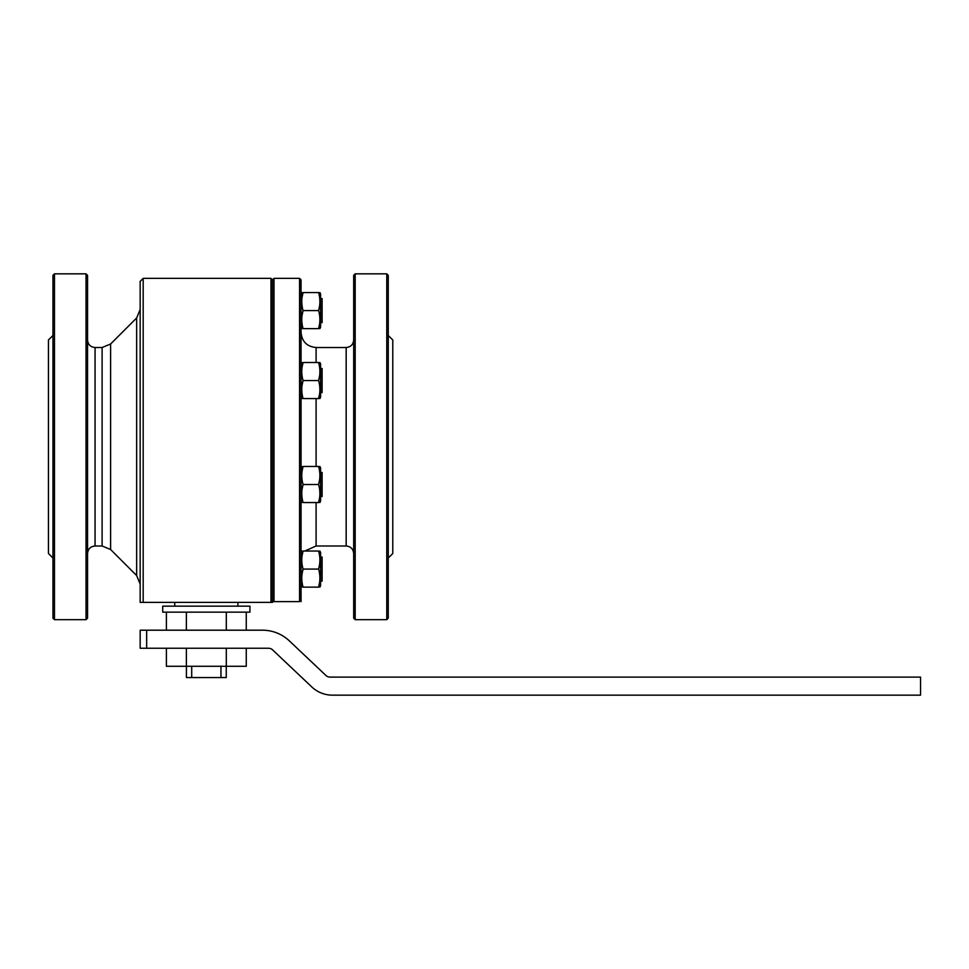 <?xml version="1.0" encoding="UTF-8"?>
<svg xmlns="http://www.w3.org/2000/svg" width="969" height="969" viewBox="0 0 969 969"><rect width="100%" height="100%" fill="white"/><g stroke="black" fill="none" stroke-linecap="round" stroke-linejoin="round"><path stroke-width="1.45" d="M226.249 666.284L226.249 677.561L186.411 677.561L186.411 666.284M299.554 601.628L272.495 601.628L273.997 601.628L273.997 278.357L299.554 278.357L299.554 601.628M299.554 278.357L301.056 279.859L301.056 601.628M272.495 602.379L270.981 602.379L272.495 602.379L272.495 279.859L273.997 278.357M386.764 619.675L386.764 273.839L355.187 273.839L355.187 619.675L386.764 619.675L388.266 618.174L388.266 275.341L386.764 273.839M270.981 602.379L140.166 602.379L143.182 602.379L143.182 278.357L270.981 278.357L270.981 602.379M249.929 606.146L162.719 606.146L162.719 612.154L249.929 612.154L249.929 606.146M186.363 612.154L186.363 630.201L140.166 630.201L140.166 648.249L146.658 648.249L146.658 630.201M166.402 612.154L166.402 630.201M174.759 602.379L174.759 606.146M226.298 612.154L226.298 630.201L262.72 630.201A39.099 39.099 0 0 1 289.343 640.884L325.923 675.466A6.02 6.02 0 0 0 330.054 677.113L920.55 677.113L920.55 695.161L332.452 695.161A30.075 30.075 0 0 1 311.788 686.936L272.604 649.884A6.02 6.02 0 0 0 268.474 648.249L226.298 648.249L226.298 666.284L246.259 666.284L246.259 648.249M246.259 612.154L246.259 630.201M226.298 630.201L186.363 630.201M303.067 569.082L302.11 573.551L303.067 569.082C301.347 575.053 301.347 581.061 303.067 587.129C301.347 587.129 301.347 587.129 303.067 587.129L318.607 587.129L319.552 582.66L318.607 587.129C320.315 581.158 320.315 575.138 318.607 569.082C320.315 563.11 320.315 557.09 318.607 551.034C320.315 551.034 320.315 551.034 318.607 551.034L303.067 551.034C301.347 557.005 301.347 563.025 303.067 569.082L318.607 569.082L319.552 564.612L318.607 569.082M191.705 666.284L191.705 677.561M220.956 666.284L220.956 677.561M166.402 648.249L166.402 666.284L186.363 666.284L186.363 648.249L226.298 648.249M146.658 648.249L186.363 648.249M226.298 666.284L186.363 666.284M302.11 488.982L303.067 484.512L318.607 484.512C320.315 478.541 320.315 472.521 318.607 466.464C320.315 466.464 320.315 466.464 318.607 466.464L303.067 466.464C301.347 472.436 301.347 478.456 303.067 484.512C301.347 490.484 301.347 496.491 303.067 502.548L318.607 502.548C320.315 496.576 320.315 490.568 318.607 484.512L319.552 480.043M303.067 466.464C301.347 466.464 301.347 466.464 303.067 466.464L302.11 470.934M301.056 467.966L301.759 466.464M303.067 502.548C301.347 502.548 301.347 502.548 303.067 502.548M319.903 466.464L320.606 467.966L320.606 501.046L319.903 502.548M318.607 502.548C320.315 502.548 320.315 502.548 318.607 502.548L319.552 498.078M320.606 496.54L322.108 496.54L322.108 472.484L320.606 472.484M303.067 551.034C301.347 551.034 301.347 551.034 303.067 551.034L302.11 555.503M301.056 552.536L301.759 551.034M303.067 587.129C301.347 587.129 301.347 587.129 303.067 587.129M319.903 551.034L320.606 552.536L320.606 585.615L319.903 587.129L320.606 585.615M318.607 587.129C320.315 587.129 320.315 587.129 318.607 587.129M322.108 581.109L320.606 581.109L322.108 581.109L322.108 557.054L320.606 557.054M302.11 385.008L303.067 380.538L318.607 380.538C320.315 374.579 320.315 368.559 318.607 362.503C320.315 362.503 320.315 362.503 318.607 362.503L303.067 362.503C301.347 368.474 301.347 374.482 303.067 380.538C301.347 386.51 301.347 392.53 303.067 398.586L318.607 398.586C320.315 392.615 320.315 386.607 318.607 380.538L319.552 376.081M303.067 362.503C301.347 362.503 301.347 362.503 303.067 362.503L302.11 366.972M301.056 364.005L301.759 362.503M303.067 398.586C301.347 398.586 301.347 398.586 303.067 398.586M319.903 362.503L320.606 364.005L320.606 397.084L319.903 398.586M318.607 398.586C320.315 398.586 320.315 398.586 318.607 398.586L319.552 394.117M320.606 392.578L322.108 392.578L322.108 368.511L320.606 368.511M302.11 315.058L303.067 310.601L318.607 310.601C320.315 304.629 320.315 298.609 318.607 292.553C320.315 292.553 320.315 292.553 318.607 292.553C320.315 292.553 320.315 292.553 318.607 292.553L303.067 292.553C301.347 298.525 301.347 304.532 303.067 310.601C301.347 316.56 301.347 322.58 303.067 328.636L318.607 328.636C320.315 322.665 320.315 316.657 318.607 310.601L319.552 306.131L318.607 310.601M303.067 292.553C301.347 292.553 301.347 292.553 303.067 292.553L302.11 297.023L303.067 292.553M301.056 294.055L301.759 292.553L301.056 294.055M303.067 328.636C301.347 328.636 301.347 328.636 303.067 328.636C301.347 328.636 301.347 328.636 303.067 328.636C301.347 328.636 301.347 328.636 303.067 328.636M320.606 294.055L319.903 292.553L320.606 294.055L320.606 327.134L319.903 328.636M318.607 328.636C320.315 328.636 320.315 328.636 318.607 328.636L319.552 324.167L318.607 328.636M320.606 322.629L322.108 322.629L322.108 298.561L320.606 298.561L322.108 298.561M301.819 328.636L301.056 327.134M355.187 619.675L353.685 618.174L353.685 275.341L355.187 273.839M304.86 551.034L316.1 545.995L346.163 545.995C350.73 546.443 353.237 548.951 353.685 553.517M388.266 558.023L392.784 553.517L392.784 339.998L388.266 335.492M54.47 273.839L54.47 619.675L86.035 619.675L86.035 273.839L54.47 273.839L52.956 275.341L52.956 618.174L54.47 619.675M86.035 273.839L87.549 275.341L87.549 618.174L86.035 619.675M52.956 558.023L48.45 553.517L48.45 339.998L52.956 335.492M140.166 602.379L140.166 281.361L143.182 278.357M87.549 553.517C87.985 548.951 90.492 546.443 95.059 545.995L102.108 545.995L110.611 549.52L136.653 575.55L140.166 584.065M316.1 545.995L316.1 502.548M316.1 466.464L316.1 398.586M316.1 362.503L316.1 347.52C306.967 346.623 301.953 341.621 301.056 332.488M346.163 545.995L346.163 347.52C350.73 347.072 353.237 344.564 353.685 339.998M136.653 575.55L136.653 317.965L140.166 309.462M110.611 549.52L110.611 343.995L136.653 317.965M102.108 545.995L102.108 347.52L110.611 343.995M95.059 545.995L95.059 347.52L102.108 347.52M237.902 602.379L237.902 606.146M301.056 585.615L301.759 587.129L301.056 585.615M301.056 501.046L301.759 502.548M301.056 397.084L301.759 398.586M316.1 347.52L346.163 347.52M272.495 279.859L270.981 278.357M95.059 347.52C90.492 347.072 87.985 344.564 87.549 339.998"/></g></svg>
